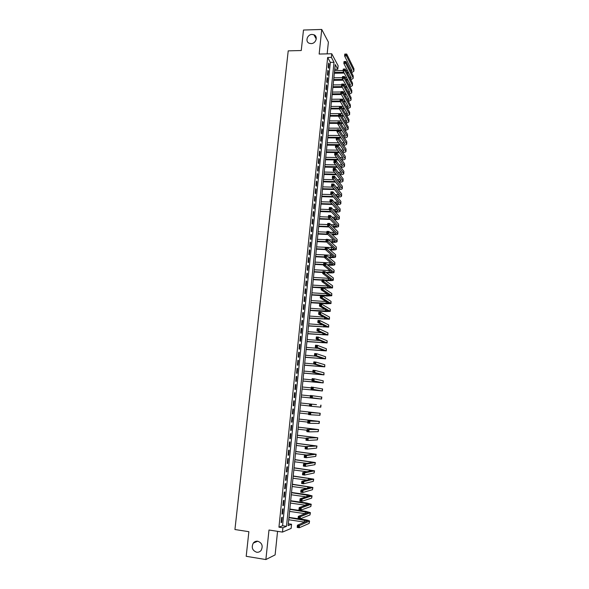 <?xml version="1.0" encoding="UTF-8"?>
<svg xmlns="http://www.w3.org/2000/svg" width="589" height="589" viewBox="0 0 589 589"><rect width="100%" height="100%" fill="white"/><g stroke="black" fill="none" stroke-linecap="round" stroke-linejoin="round"><path stroke-width="0.88" d="M257.791 541.225C262.053 542.911 263.187 545.937 261.185 550.295C259.985 551.819 258.461 552.467 256.613 552.232C252.306 550.479 251.201 547.424 253.299 543.073C254.485 541.615 255.987 540.996 257.791 541.225M312.074 34.449L313.93 34.78C318.303 36.356 315.947 43.704 311.095 43.601L309.394 43.321C304.881 41.863 307.149 34.368 312.074 34.449M291.562 524.262L291.143 528.414L282.477 532.095L282.926 527.788L286.497 526.323L334.022 62.294L331.371 57.383L331.747 53.761L338.13 65.754L337.769 69.266L335.229 64.547L288.131 525.66L291.562 524.262L288.33 523.768M327.16 53.864L328.382 42.106L321.741 29.45L303.482 30.032L301.251 50.529L288.22 50.853L234.93 529.526L248.875 531.69L246.195 556.303L265.875 559.55L275.115 554.904L277.566 531.344M334.743 69.325L337.769 69.266M281.638 517.525L281.108 522.634L281.711 522.406L282.234 517.311L281.638 517.525M282.514 509.029L281.984 514.123L282.587 513.917L283.11 508.83L282.514 509.029M283.39 500.562L282.867 505.642L283.464 505.45L283.986 500.385L283.39 500.562M284.266 492.109L283.743 497.175L284.332 497.006L284.855 491.955L284.266 492.109M285.135 483.694L284.612 488.745L285.201 488.59L285.724 483.554L285.135 483.694M286.004 475.294L285.481 480.329L286.07 480.204L286.585 475.176L286.004 475.294M286.865 466.922L286.35 471.944L286.931 471.833L287.454 466.827L286.865 466.922M287.734 458.573L287.211 463.58L287.793 463.491L288.308 458.5L287.734 458.573M288.595 450.254L288.08 455.245L288.654 455.179L289.17 450.195L288.595 450.254M289.449 441.956L288.934 446.933L289.508 446.882L290.024 441.919L289.449 441.956M290.303 433.681L289.795 438.643L290.37 438.614L290.878 433.666L290.303 433.681M291.157 425.427L290.649 430.375L291.216 430.368L291.724 425.435L291.157 425.427M292.011 417.203L291.503 422.136L292.07 422.151L292.578 417.226L292.011 417.203M292.858 409.002L292.35 413.92L292.917 413.949L293.418 409.046L292.858 409.002M293.705 400.822L293.197 405.725L293.756 405.777L294.264 400.888L293.705 400.822L294.264 400.888M294.544 392.672L294.044 397.56L294.603 397.627L295.104 392.753L294.544 392.672L295.104 392.753M295.391 384.536L294.883 389.417L295.442 389.506L295.943 384.639L295.391 384.536M296.223 376.43L295.722 381.289L296.274 381.4L296.775 376.548L296.223 376.43M297.062 368.346L296.561 373.198L297.114 373.323L297.614 368.486L297.062 368.346M297.894 360.284L297.393 365.121L297.946 365.268L298.439 360.446L297.894 360.284M298.726 352.251L298.225 357.067L298.77 357.236L299.271 352.421L298.726 352.251M299.558 344.234L299.057 349.041L299.602 349.225L300.096 344.425L299.558 344.234M300.383 336.245L299.889 341.038L300.427 341.237L300.92 336.459L300.383 336.245M301.207 328.272L300.714 333.05L301.251 333.271L301.745 328.507L301.207 328.272M302.024 320.328L301.539 325.091L302.069 325.334L302.562 320.578L302.024 320.328M302.849 312.406L302.356 317.154L302.886 317.412L303.379 312.671L302.849 312.406M303.666 304.506L303.173 309.247L303.703 309.519L304.189 304.793L303.666 304.506M304.476 296.628L303.99 301.354L304.513 301.642L305.006 296.93L304.476 296.628M305.293 288.772L304.808 293.484L305.33 293.793L305.816 289.096L305.293 288.772M306.103 280.938L305.617 285.636L306.133 285.967L306.619 281.277L306.103 280.938M306.906 273.134L306.427 277.817L306.943 278.163L307.429 273.487L306.906 273.134M307.716 265.344L307.23 270.012L307.745 270.373L308.231 265.713L307.716 265.344M308.518 257.577L308.032 262.23L308.548 262.613L309.026 257.967L308.518 257.577M309.321 249.832L308.835 254.477L309.35 254.875L309.829 250.237L309.321 249.832M310.116 242.108L309.637 246.739L310.145 247.152L310.624 242.535L310.116 242.108M310.911 234.407L310.432 239.024L310.94 239.458L311.419 234.849L310.911 234.407M311.706 226.728L311.228 231.337L311.736 231.786L312.207 227.185L311.706 226.728M312.501 219.071L312.023 223.665L312.523 224.129L312.995 219.55L312.501 219.071M313.289 211.436L312.818 216.016L313.311 216.494L313.782 211.93L313.289 211.436M314.077 203.823L313.606 208.388L314.099 208.889L314.57 204.331L314.077 203.823M314.865 196.225L314.393 200.783L314.879 201.298L315.351 196.755L314.865 196.225M315.645 188.657L315.174 193.199L315.667 193.729L316.131 189.202L315.645 188.657M316.426 181.103L315.954 185.631L316.448 186.183L316.911 181.662L316.426 181.103M317.206 173.578L316.735 178.092L317.221 178.658L317.685 174.153L317.206 173.578M317.979 166.069L317.515 170.567L317.994 171.149L318.465 166.658L317.979 166.069M318.752 158.581L318.288 163.072L318.774 163.668L319.231 159.185L318.752 158.581M319.525 151.115L319.061 155.592L319.54 156.203L320.004 151.734L319.525 151.115M320.298 143.664L319.834 148.133L320.313 148.759L320.769 144.305L320.298 143.664M321.064 136.243L320.607 140.69L321.079 141.338L321.535 136.898L321.064 136.243M321.83 128.836L321.373 133.276L321.844 133.939L322.301 129.506L321.83 128.836M322.595 121.452L322.139 125.877L322.603 126.554L323.059 122.137L322.595 121.452M323.354 114.082L322.897 118.499L323.368 119.192L323.817 114.789L323.354 114.082M324.112 106.742L323.663 111.144L324.127 111.851L324.576 107.456L324.112 106.742M324.87 99.416L324.421 103.811L324.878 104.533L325.334 100.152L324.87 99.416M325.629 92.112L325.172 96.493L325.636 97.229L326.085 92.863L325.629 92.112M326.38 84.831L325.931 89.197L326.387 89.955L326.836 85.596L326.38 84.831M327.131 77.564L326.681 81.923L327.138 82.688L327.587 78.344L327.131 77.564M327.882 70.319L327.432 74.663L327.882 75.451L328.331 71.114L327.882 70.319M327.653 57.464L278.943 527.184L282.573 525.734L330.348 62.368L327.653 57.464L331.371 57.383M328.625 63.097L328.183 67.433L328.633 68.228L329.074 63.906L328.625 63.097M282.477 532.095L268.989 530.019L265.875 559.55M278.943 527.184L282.926 527.788M321.741 29.45L319.15 54.048L331.747 53.761M330.348 62.368L334.022 62.294M282.573 525.734L286.497 526.323M328.544 63.914L329.074 63.906M327.801 71.122L328.331 71.114M327.05 78.352L327.587 78.344M326.299 85.596L326.836 85.596M325.548 92.863L326.085 92.863M324.797 100.152L325.334 100.152M324.038 107.463L324.576 107.456M323.28 114.789L323.817 114.789M322.522 122.137L323.059 122.137M321.763 129.506L322.301 129.506M320.998 136.891L321.535 136.898M320.232 144.298L320.769 144.305M319.466 151.726L320.004 151.734M318.693 159.177L319.231 159.185M317.92 166.65L318.465 166.658M317.147 174.138L317.685 174.153M316.367 181.655L316.911 181.662M315.586 189.187L316.131 189.202M314.806 196.741L315.351 196.755M314.025 204.317L314.57 204.331M313.238 211.907L313.782 211.93M312.45 219.528L312.995 219.55M311.662 227.163L312.207 227.185M310.867 234.827L311.419 234.849M310.072 242.506L310.624 242.535M309.277 250.215L309.829 250.237M308.481 257.938L309.026 257.967M307.679 265.683L308.231 265.713M306.876 273.458L307.429 273.487M306.066 281.248L306.619 281.277M305.264 289.059L305.816 289.096M304.454 296.893L305.006 296.93M303.637 304.756L304.189 304.793M302.827 312.634L303.379 312.671M302.01 320.534L302.562 320.578M301.185 328.463L301.745 328.507M300.368 336.407L300.92 336.459M299.543 344.381L300.096 344.425M298.711 352.377L299.271 352.421M297.887 360.394L298.439 360.446M297.055 368.434L297.614 368.486M296.223 376.496L296.775 376.548M295.383 384.58L295.943 384.639M293.197 405.718L293.756 405.777M292.35 413.89L292.917 413.949M291.503 422.085L292.07 422.151M290.657 430.301L291.216 430.368M289.803 438.547L290.37 438.614M288.949 446.815L289.508 446.882M288.087 455.106L288.654 455.179M287.233 463.418L287.793 463.491M286.372 471.76L286.931 471.833M285.503 480.123L286.07 480.204M284.634 488.517L285.201 488.59M283.765 496.932L284.332 497.006M282.897 505.369L283.464 505.45M282.021 513.829L282.587 513.917M281.137 522.318L281.711 522.406M348.754 72.999L347.282 73.021M344.219 73.073L334.338 73.227M334.604 70.673L343.129 70.525M345.964 70.481L347.444 70.452M334.419 72.447L343.814 72.292M346.877 72.248L348.357 72.219M350.396 70.312L351.581 69.914M351.154 71.821L351.913 70.577L344.594 55.948L344.779 54.085L346.707 54.041L353.945 68.751L353.893 71.078M345.846 54.166L345.08 54.188L344.999 54.932L346.707 54.041L346.516 55.911L353.768 70.547L353.879 71.188L351.618 72.741M345.772 54.917L346.516 55.911L344.594 55.948L344.999 54.932M347.937 80.141L346.384 80.163M343.291 80.207L333.617 80.332M333.875 77.785L342.408 77.667M345.036 77.623L346.604 77.601M333.698 79.567L342.879 79.441M345.979 79.397L347.539 79.382M349.586 77.483L350.853 77.093M350.381 79.022L351.199 77.777L343.843 63.421L344.028 61.55L345.957 61.514L353.238 75.944L353.179 78.263M345.095 61.646L344.329 61.661L344.248 62.412L345.957 61.514L345.765 63.384L353.061 77.748L353.172 78.374L350.845 79.905M345.021 62.397L345.765 63.384L343.843 63.421L344.248 62.412M347.12 87.305L345.478 87.327M342.342 87.356L332.888 87.459M333.146 84.919L341.686 84.823M344.094 84.794L345.75 84.772M332.969 86.708L341.929 86.605M345.066 86.576L346.715 86.554M348.776 84.676L350.116 84.286M349.601 86.237L350.492 84.993L343.085 70.916L343.277 69.046L345.206 69.009L352.524 83.159L352.472 85.479M344.344 69.149L343.571 69.163L343.497 69.914L345.206 69.009L345.014 70.886L352.347 84.971L352.465 85.582L350.057 87.091M344.27 69.9L345.014 70.886L343.085 70.916L343.497 69.914M346.288 94.49L344.55 94.505M341.384 94.527L332.159 94.601M332.417 92.075L340.965 91.994M343.144 91.98L344.889 91.965M332.233 93.865L340.965 93.791M344.138 93.769L345.883 93.754M347.959 91.884L349.387 91.509M348.821 93.467L349.77 92.23L342.334 78.433L342.518 76.555L344.455 76.526L351.81 90.397L351.758 92.709M343.593 76.673L342.82 76.688L342.739 77.439L344.455 76.526L344.263 78.403L351.633 92.208L351.751 92.812L349.27 94.299M343.512 77.424L344.263 78.403L342.334 78.433L342.739 77.439M345.456 101.683L343.615 101.698M340.405 101.713L331.43 101.764M331.688 99.246L344.02 99.166M331.504 101.043L340.067 100.999M343.203 100.977L345.044 100.969M347.127 99.114L348.644 98.746M348.025 100.719L349.056 99.482L341.576 85.972L341.76 84.08L343.696 84.058L351.096 97.656L351.044 99.961M342.835 84.22L342.062 84.227L341.981 84.985L343.696 84.058L343.512 85.95L350.919 99.475L351.037 100.064L348.474 101.522M342.761 84.978L343.512 85.95L341.576 85.972L341.981 84.985M344.609 108.906L342.665 108.913M339.419 108.921L330.694 108.95M330.952 106.44L343.144 106.395M330.768 108.243L339.338 108.214M342.253 108.207L344.197 108.199M346.295 106.359L347.908 106.005M347.23 107.986L348.335 106.764L340.817 93.526L341.002 91.634L342.938 91.619L350.381 104.93L350.33 107.227M342.076 91.788L341.296 91.796L341.222 92.547L342.938 91.619L342.754 93.511L350.205 106.756L350.322 107.331L347.679 108.766M341.995 92.547L342.754 93.511L340.817 93.526L341.222 92.547M343.755 116.143L341.701 116.143M338.542 116.143L329.958 116.151M330.215 113.655L342.246 113.64M330.031 115.459L338.609 115.459M341.281 115.451L343.335 115.451M345.448 113.618L347.164 113.279M346.42 115.275L347.613 114.06L340.052 101.109L340.243 99.21L342.18 99.195L349.66 112.227L349.608 114.524M341.311 99.372L340.538 99.379L340.464 100.137L342.18 99.195L341.988 101.094L349.483 114.052L349.601 114.619L346.869 116.033M341.237 100.13L341.988 101.094L340.052 101.109L340.464 100.137M342.886 123.403L340.722 123.395M337.814 123.388L329.222 123.366M329.472 120.885L341.348 120.9M329.288 122.696L337.88 122.718M340.302 122.718L342.474 122.726M344.587 120.9L346.413 120.576M345.61 122.578L346.892 121.371L339.286 108.707L339.478 106.808L341.421 106.8L348.938 119.545L348.894 121.835M340.552 106.984L339.772 106.984L339.698 107.75L341.421 106.8L341.23 108.7L348.762 121.378L348.879 121.93L346.052 123.307M340.471 107.743L341.23 108.7L339.286 108.707L339.698 107.75M342.01 130.677L339.72 130.662M337.085 130.648L328.485 130.611M328.736 128.137L340.427 128.188M328.552 129.955L337.151 129.992M339.301 130.007L341.591 130.014M343.718 128.196L345.662 127.894M344.786 129.904L346.17 128.711L338.52 116.328L338.712 114.421L340.656 114.421L348.217 126.878L348.173 129.16M339.787 114.612L339.006 114.612L338.933 115.378L339.706 115.378L339.787 114.612L340.656 114.421L340.464 116.328L348.04 128.719L348.158 129.256L345.228 130.611M339.706 115.378L340.464 116.328L338.52 116.328L338.933 115.378M341.127 137.973L338.704 137.951M336.348 137.936L327.742 137.87M327.992 135.411L339.5 135.485M327.808 137.23L340.707 137.325M342.842 135.507L344.904 135.227M343.954 137.244L345.441 136.066L337.755 123.977L337.946 122.063L339.89 122.063L347.495 134.24L347.444 136.515M339.014 122.269L338.241 122.269L338.16 123.035L338.94 123.035L339.014 122.269L339.89 122.063L339.698 123.977L347.436 136.604C347.245 137.289 346.229 137.73 344.396 137.929M338.94 123.035L339.698 123.977L337.755 123.977L338.16 123.035M340.228 145.284L337.666 145.255M335.62 145.233L326.998 145.152M327.248 142.7L338.557 142.81M341.944 142.84L344.145 142.582M327.057 144.526L339.801 144.651M343.115 144.6L344.712 143.444L336.982 131.642L337.173 129.727L339.124 129.735L346.766 141.61L346.722 143.885M338.248 129.941L337.468 129.941L337.387 130.706L338.167 130.714L338.248 129.941L339.124 129.735L338.933 131.656L346.715 143.974C346.509 144.651 345.456 145.085 343.549 145.262M338.167 130.714L338.933 131.656L336.982 131.642L337.387 130.706M339.316 152.617L326.254 152.448M326.497 150.011L337.593 150.143M341.038 150.188L343.38 149.952M326.313 151.844L338.889 152.006M342.261 151.977L343.976 150.843L336.209 139.328L336.4 137.406L338.351 137.421L346.037 149.01L345.993 151.277M337.475 137.642L336.694 137.635L336.613 138.408L337.394 138.415L337.475 137.642L338.351 137.421L338.16 139.35L345.986 151.358C345.772 152.043 344.683 152.463 342.702 152.617M337.394 138.415L338.16 139.35L336.209 139.328L336.613 138.408M338.388 159.965L325.503 159.766M325.754 157.344L336.621 157.506M340.118 157.558L342.614 157.351M325.562 159.177L337.961 159.369M341.399 159.369L343.247 158.257L335.435 147.044L335.627 145.115L337.578 145.13L345.309 156.431L345.264 158.684M336.702 145.358L335.921 145.35L335.84 146.124L336.621 146.131L336.702 145.358L337.578 145.13L337.387 147.066L345.257 158.772C345.036 159.45 343.895 159.855 341.834 159.987M336.621 146.131L337.387 147.066L335.435 147.044L335.84 146.124M337.453 167.335L324.753 167.107M325.003 164.692L335.62 164.876M339.183 164.942L341.841 164.765M324.811 166.532L337.018 166.753M340.523 166.783L342.511 165.693L334.655 154.774L334.854 152.838L336.805 152.868L344.572 163.867L344.528 166.12M335.921 153.103L335.141 153.096L335.06 153.869L335.848 153.876L335.921 153.103L336.805 152.868L336.613 154.804L344.521 166.201C344.293 166.878 343.107 167.269 340.957 167.379M335.848 153.876L336.613 154.804L334.655 154.774L335.06 153.869M336.496 174.727L324.002 174.462M324.244 172.069L334.604 172.275M338.233 172.349L341.06 172.194M324.06 173.91L336.054 174.16M339.639 174.211L341.775 173.159L333.875 162.527L334.073 160.591L336.032 160.62L343.843 171.325L343.799 173.571M335.148 160.871L334.361 160.856L334.28 161.636L335.067 161.644L335.148 160.871L336.032 160.62L335.833 162.564L343.792 173.652C343.549 174.322 342.305 174.705 340.074 174.786M335.067 161.644L335.833 162.564L333.875 162.527L334.28 161.636M335.516 182.134L323.251 181.846M323.494 179.461L333.565 179.689M337.261 179.77L340.28 179.652M323.302 181.309L335.075 181.581M338.734 181.655L341.031 180.632L333.094 170.309L333.293 168.358L335.251 168.395L343.107 178.806L343.063 181.044M334.361 168.653L333.58 168.638L333.499 169.418L334.287 169.433L334.361 168.653L335.251 168.395L335.053 170.346L343.056 181.125C342.798 181.795 341.502 182.156 339.168 182.215M334.287 169.433L335.053 170.346L333.094 170.309L333.499 169.418M334.523 189.562L322.492 189.246M322.735 186.868L332.505 187.118M336.267 187.214L339.485 187.125M322.544 188.723L334.081 189.025M337.814 189.121L340.295 188.134L332.314 178.106L332.505 176.155L334.471 176.199L342.364 186.308L342.319 188.539M333.58 176.464L332.792 176.45L332.719 177.23L333.499 177.245L333.58 176.464L334.471 176.199L334.272 178.15L342.312 188.613C342.047 189.283 340.685 189.629 338.248 189.658M333.499 177.245L334.272 178.15L332.314 178.106L332.719 177.23M333.499 197.006L321.734 196.667M321.977 194.304L331.416 194.569M335.259 194.679L338.69 194.62M321.785 196.159L333.057 196.49M336.871 196.593L339.551 195.658L331.526 185.933L331.725 183.974L333.683 184.018L341.627 193.825L341.583 196.056M332.792 184.298L332.005 184.276L331.931 185.064L332.719 185.079L332.792 184.298L333.683 184.018L333.492 185.984L341.576 196.13C341.289 196.792 339.868 197.124 337.306 197.116M332.719 185.079L333.492 185.984L331.526 185.933L331.931 185.064M332.461 204.471L320.976 204.103M321.219 201.755L330.289 202.034M334.221 202.16L337.887 202.13M321.027 203.617L332.012 203.971M336.098 202.211L335.907 204.088L338.8 203.198L330.738 193.781L330.937 191.815L332.903 191.867L340.884 201.372L340.84 203.588M332.005 192.154L331.217 192.132L331.143 192.92L331.931 192.942L332.005 192.154L332.903 191.867L332.704 193.833L340.832 203.661C340.523 204.324 339.028 204.633 336.348 204.597M331.931 192.942L332.704 193.833L330.738 193.781L331.143 192.92M334.927 211.606L338.057 210.759L329.943 201.644L330.142 199.678L332.115 199.737L331.916 201.703L340.089 211.215C339.779 211.856 338.285 212.15 335.605 212.099L335.369 212.092M331.386 211.952L320.217 211.569M320.453 209.228L329.155 209.522L329.354 207.564L331.32 207.63L339.389 216.516L339.352 218.725M333.16 209.655L337.077 209.662M320.261 211.098L330.937 211.466M331.217 200.032L330.429 200.002L330.348 200.797L331.136 200.82L331.217 200.032L332.115 199.737L340.133 208.933L340.096 211.149M331.136 200.82L331.916 201.703L329.943 201.644L330.348 200.797M330.422 207.932L329.634 207.902L329.553 208.697L330.341 208.72L330.422 207.932L331.32 207.63L331.121 209.603L339.345 218.791C339.036 219.402 337.541 219.682 334.854 219.623L334.368 219.601M330.282 219.454L319.452 219.049M319.687 216.723L328.397 217.039M332.071 217.172L336.26 217.216M319.496 218.6L329.833 218.983M333.926 219.13L337.306 218.342L329.155 209.537L329.553 208.697M330.341 208.72L331.121 209.603L329.155 209.537M332.895 226.684L336.65 226.191L328.36 217.451L328.559 215.471L330.532 215.545L330.333 217.525L338.594 226.39C338.292 226.979 336.798 227.236 334.103 227.163L333.337 227.133M329.148 226.971L318.686 226.551M318.921 224.232L327.639 224.578M330.944 224.703L335.435 224.792M318.73 226.117L328.691 226.515M329.626 215.854L328.839 215.824L328.758 216.619L329.546 216.649L329.626 215.854L330.532 215.545L338.638 224.122L338.601 226.323M329.546 216.649L330.333 217.525L328.36 217.451L328.758 216.619M331.835 234.253L335.899 233.811L327.558 225.388L327.756 223.4L329.737 223.481L329.538 225.469L337.843 234.002C337.541 234.569 336.047 234.812 333.352 234.731L332.284 234.687M327.97 234.503L317.913 234.069M318.148 231.772L326.88 232.14M329.781 232.257L334.596 232.383M317.957 233.656L327.513 234.069M328.831 223.798L328.044 223.768L327.963 224.564L328.75 224.6L328.831 223.798L329.737 223.481L337.887 231.749L337.85 233.943M328.75 224.6L329.538 225.469L327.558 225.388L327.963 224.564M328.044 223.768L327.756 223.4M330.738 241.836L335.141 241.446L326.755 233.347L326.961 231.359L328.934 231.44L328.736 233.435L337.092 241.645C336.79 242.182 335.296 242.41 332.601 242.322L331.187 242.256M326.748 242.05L317.147 241.615M317.375 239.325L326.122 239.716M328.574 239.826L333.749 239.995M317.184 241.218L326.284 241.63M328.029 231.772L327.241 231.735L327.16 232.537L327.955 232.567L328.029 231.772L328.934 231.44L337.136 239.399L337.099 241.586M327.955 232.567L328.736 233.435L326.755 233.347L327.16 232.537M327.241 231.735L326.961 231.359M329.604 249.441L334.383 249.11L325.953 241.335L326.159 239.333L328.139 239.421L327.933 241.424L336.341 249.302C336.039 249.817 334.545 250.023 331.843 249.927L330.061 249.839M325.474 249.618L316.374 249.176M316.602 246.901L332.888 247.623M316.411 248.801L325.165 249.221M327.226 239.767L326.439 239.73L326.358 240.533L327.153 240.562L327.226 239.767L328.139 239.421L336.378 247.063L336.341 249.25M327.153 240.562L327.933 241.424L325.953 241.335L326.358 240.533M326.439 239.73L326.159 239.333M328.426 257.062L333.624 256.789L325.15 249.338L325.356 247.336L327.337 247.432L327.131 249.434L335.583 256.988C335.288 257.474 333.786 257.665 331.084 257.555L328.89 257.445M324.362 257.216L315.601 256.767M315.829 254.5L332.012 255.28M315.63 256.406L324.399 256.856M326.424 247.785L325.629 247.741L325.548 248.551L326.343 248.587L326.424 247.785L327.337 247.432L335.62 254.757L335.59 256.937M326.343 248.587L327.131 249.434L325.15 249.338L325.548 248.551M325.629 247.741L325.356 247.336M327.197 264.697L332.866 264.49L324.34 257.371L324.546 255.361L326.527 255.464L326.328 257.474L334.824 264.689C334.53 265.153 333.035 265.322 330.326 265.205L327.661 265.065M323.589 264.844L314.82 264.373M315.049 262.12L331.121 262.944M314.857 264.034L323.626 264.505M325.621 255.825L324.826 255.781L324.745 256.59L325.54 256.627L325.621 255.825L326.527 255.464L334.861 262.473L334.832 264.645M325.54 256.627L326.328 257.474L324.34 257.371L324.745 256.59M324.826 255.781L324.546 255.361M325.908 272.346L332.1 272.221L323.538 265.425L323.736 263.408L325.724 263.519L325.518 265.536L334.066 272.42C333.772 272.854 332.27 273.009 329.568 272.884L326.372 272.7M322.824 272.501L314.04 272M314.268 269.762L330.201 270.631M314.077 271.676L322.853 272.177M324.811 263.887L324.016 263.843L323.935 264.652L324.73 264.697L324.811 263.887L325.724 263.519L334.103 270.204L334.066 272.368M324.73 264.697L325.518 265.536L323.538 265.425L323.935 264.652M324.016 263.843L323.736 263.408M324.546 280.011L331.335 279.966L322.72 273.502L322.927 271.485L324.914 271.595L324.708 273.62L333.3 280.165C333.013 280.57 331.511 280.71 328.802 280.57L325.01 280.349M322.05 280.173L313.26 279.65M313.488 277.426L329.266 278.339M313.289 279.341L322.08 279.863M324.002 271.978L323.199 271.934L323.118 272.744L323.921 272.788L324.002 271.978L324.914 271.595L333.337 277.964L333.3 280.121M323.921 272.788L324.708 273.62L322.72 273.502L323.118 272.744M323.199 271.934L322.927 271.485M312.509 287.034L330.569 287.734L321.911 281.608L322.109 279.584L324.105 279.701L323.898 281.726L332.535 287.933L323.567 288.014M321.277 287.866L312.479 287.322M312.7 285.105L328.301 286.063M323.184 280.084L322.389 280.04L322.308 280.85L323.103 280.901L323.184 280.084L324.105 279.701L332.571 285.739L332.542 287.896M323.103 280.901L323.898 281.726L321.911 281.608L322.308 280.85M322.389 280.04L322.109 279.584M311.721 294.743L329.796 295.523L321.093 289.736L321.292 287.697L323.287 287.822L323.089 289.862L331.769 295.722L327.27 296.024L311.691 295.008M311.912 292.814L327.3 293.801M322.367 288.227L321.572 288.176L321.491 288.985L322.286 289.037L322.367 288.227L323.287 287.822L331.798 293.543L331.769 295.685M322.286 289.037L323.089 289.862L321.093 289.736L321.491 288.985M321.572 288.176L321.292 287.697M310.926 302.474L329.023 303.335L320.269 297.887L320.475 295.847L322.47 295.972L322.271 298.019L330.996 303.541L326.497 303.784L310.904 302.724M311.125 300.537L326.254 301.561M321.55 296.385L320.747 296.333L320.666 297.151L321.469 297.202L321.55 296.385L322.47 295.972L331.033 301.362L331.003 303.504M321.469 297.202L322.271 298.019L320.269 297.887L320.666 297.151M320.747 296.333L320.475 295.847M310.138 310.226L328.25 311.169L319.452 306.059L319.658 304.012L321.653 304.152L321.447 306.199L330.223 311.375L325.724 311.566L310.116 310.455M310.337 308.29L325.157 309.328M320.725 304.572L319.93 304.513L319.849 305.33L320.644 305.389L320.725 304.572L321.653 304.152L330.26 309.21L330.23 311.338M320.644 305.389L321.447 306.199L319.452 306.059L319.849 305.33M319.93 304.513L319.658 304.012M309.343 318.001L327.477 319.032L318.627 314.254L318.833 312.207L320.836 312.347L320.63 314.401L329.45 319.231L309.321 318.215M309.542 316.057L324.002 317.11M319.908 312.774L319.105 312.722L319.024 313.539L319.82 313.598L319.908 312.774L320.836 312.347L329.479 317.073L329.457 319.201M319.82 313.598L320.63 314.401L318.627 314.254L319.024 313.539M319.105 312.722L318.833 312.207M308.548 325.805L326.696 326.91L317.802 322.477L318.008 320.423L320.011 320.571L319.805 322.632L328.677 327.109L308.526 325.989M308.746 323.847L322.757 324.914M319.076 321.012L318.274 320.953L318.193 321.778L318.995 321.837L319.076 321.012L320.011 320.571L328.706 324.966L328.677 327.086M318.995 321.837L319.805 322.632L317.802 322.477L318.193 321.778M318.274 320.953L318.008 320.423M307.745 333.624L325.916 334.81L316.97 330.731L317.176 328.662L319.186 328.817L318.973 330.885L327.896 335.016L307.73 333.794M307.951 331.666L321.403 332.726M318.251 329.266L317.449 329.207L317.368 330.031L318.17 330.098L318.251 329.266L319.186 328.817L327.926 332.873L327.904 334.986M318.17 330.098L318.973 330.885L316.97 330.731L317.368 330.031M317.449 329.207L317.176 328.662M306.95 341.465L325.135 342.732L316.138 338.999L316.345 336.93L318.354 337.092L318.148 339.161L327.116 342.938L306.928 341.613M307.149 339.5L319.901 340.545M317.419 337.549L316.617 337.482L316.536 338.314L317.338 338.38L317.419 337.549L318.354 337.092L327.145 340.81L327.123 342.916M317.338 338.38L318.148 339.161L316.138 338.999L316.536 338.314M316.617 337.482L316.345 336.93M306.147 349.329L324.348 350.683L315.306 347.296L315.513 345.22L317.523 345.39L317.316 347.466L326.335 350.889L306.133 349.461M306.346 347.355L318.178 348.357M316.587 345.861L315.785 345.787L315.697 346.619L316.507 346.693L316.587 345.861L317.523 345.39L326.358 348.769L326.335 350.867M316.507 346.693L317.316 347.466L315.306 347.296L315.697 346.619M315.785 345.787L315.513 345.22M305.338 357.214L323.56 358.649L314.467 355.616L314.681 353.533L316.691 353.709L316.484 355.793L325.548 358.856L305.33 357.324M305.536 355.241L316.131 356.168M315.748 354.188L314.946 354.122L314.857 354.953L315.667 355.027L315.748 354.188L316.691 353.709L325.577 356.75L325.555 358.841M315.667 355.027L316.484 355.793L314.467 355.616L314.857 354.953M314.946 354.122L314.681 353.533M304.528 365.121L322.772 366.645L313.628 363.965L313.841 361.874L315.851 362.058L315.645 364.149L324.76 366.851L304.52 365.217M304.734 363.141L313.628 363.943M314.916 362.544L314.106 362.478L314.018 363.31L314.828 363.384L314.916 362.544L315.851 362.058L324.789 364.753L324.767 366.837M314.828 363.384L315.645 364.149L313.628 363.965L314.018 363.31M314.106 362.478L313.841 361.874M303.718 373.051L321.977 374.656L312.788 372.336L312.995 370.238L315.012 370.429L314.806 372.528L323.972 374.869L303.71 373.124M303.924 371.07L312.833 371.902M314.07 370.93L313.267 370.856L313.179 371.696L313.989 371.769L314.07 370.93L315.012 370.429L323.994 372.778L323.972 374.854M313.989 371.769L314.806 372.528L312.788 372.336L313.179 371.696M313.267 370.856L312.995 370.238M302.908 381.002L321.182 382.695L311.942 380.73L312.155 378.631L314.173 378.823L313.966 380.928L323.184 382.909L302.901 381.061M303.114 379.014L312.03 379.876M313.23 379.338L312.42 379.257L312.332 380.104L313.142 380.177L313.23 379.338L314.173 378.823L323.199 380.825L323.184 382.902M313.142 380.177L313.966 380.928L311.942 380.73L312.332 380.104M312.42 379.257L312.155 378.631M312.384 387.768L311.574 387.687L311.485 388.534L312.295 388.615L312.384 387.768L313.333 387.245L313.12 389.358L322.389 390.971L302.091 389.012L320.387 390.757L311.095 389.152L311.309 387.047L322.588 388.954L322.389 390.963M302.297 386.988L311.228 387.871M312.295 388.615L313.12 389.358L311.095 389.152L311.485 388.534M311.574 387.687L311.309 387.047M317.081 398.62L301.273 396.993L319.584 398.841L310.248 397.604L310.462 395.484L321.793 397.03L321.594 399.055L317.081 398.62M301.48 394.976L310.418 395.889M311.537 396.228L310.72 396.147L310.639 396.993L311.448 397.074L311.537 396.228L312.487 395.698L312.273 397.811L321.594 399.055M311.448 397.074L312.273 397.811L310.248 397.604L310.639 396.993M310.72 396.147L310.462 395.484M316.484 404.658L300.662 402.994L316.484 404.658M300.456 405.004L309.409 405.954M310.683 404.709L311.633 404.164L311.426 406.292L309.394 406.071L309.608 403.951L309.785 405.475L310.594 405.563L310.683 404.709L309.873 404.628M310.594 405.563L311.426 406.292L320.791 407.161L320.99 405.136M309.394 406.071L309.785 405.475M309.829 413.22L309.019 413.132L308.93 413.986L309.74 414.074L309.829 413.22L310.786 412.668L310.572 414.796L308.54 414.575L308.754 412.447L320.195 413.264L299.845 411.012M299.845 411.034L318.185 413.051L308.754 412.447L309.019 413.132M299.639 413.044L308.599 414.023M309.74 414.074L310.572 414.796L319.989 415.297L320.195 413.264M308.54 414.575L308.93 413.986M308.975 421.753L308.157 421.665L308.076 422.519L308.886 422.607L308.975 421.753L309.932 421.187L309.718 423.322L307.686 423.093L307.9 420.966L319.393 421.415L299.021 419.051M299.021 419.096L317.375 421.201L307.9 420.966L308.157 421.665M298.814 421.113L307.782 422.122M308.886 422.607L309.718 423.322L319.186 423.454L319.393 421.415M307.686 423.093L308.076 422.519M308.113 430.316L307.296 430.22L307.215 431.082L308.025 431.177L308.113 430.316L309.078 429.742L308.857 431.884L306.825 431.649L307.038 429.506L318.583 429.587L298.196 427.121M298.196 427.18L316.565 429.374L307.038 429.506L307.296 430.22M297.982 429.204L306.965 430.235M308.025 431.177L308.857 431.884L318.193 431.663L318.583 429.595M306.825 431.649L307.215 431.082M307.252 438.901L306.435 438.805L306.354 439.666L307.163 439.762L307.252 438.901L308.216 438.319L308.003 440.462L305.963 440.226L306.177 438.076L317.78 437.782L297.371 435.205M297.364 435.286L315.756 437.568L306.177 438.076L306.435 438.805M297.158 437.318L306.147 438.378M307.163 439.762L308.003 440.462L317.383 439.887L317.773 437.796M305.963 440.226L306.354 439.666M306.39 447.515L305.573 447.419L305.485 448.281L306.302 448.384L306.39 447.515L307.355 446.918L307.141 449.076L305.102 448.825L305.316 446.668L316.97 446.006L296.547 443.318M296.532 443.421L314.946 445.792L305.316 446.668L305.573 447.419M296.326 445.453L305.927 446.617M306.302 448.384L307.141 449.076L316.573 448.133L316.963 446.02M305.102 448.825L305.485 448.281M305.522 456.158L304.704 456.055L304.616 456.917L305.433 457.02L305.522 456.158L306.494 455.547L306.273 457.705L304.233 457.454L304.447 455.29L306.494 455.547L316.153 454.252L295.715 451.446M295.7 451.572L314.128 454.031L304.447 455.29L304.704 456.055M295.494 453.618L306.707 455.01M305.433 457.02L306.273 457.705L315.756 456.401L316.153 454.266M304.233 457.454L304.616 456.917M304.653 464.824L303.836 464.721L303.747 465.582L304.565 465.693L304.653 464.824L305.625 464.198L305.404 466.37L303.364 466.105L303.578 463.941L305.625 464.198L315.343 462.52L294.883 459.604M294.868 459.751L313.311 462.299L303.578 463.941L303.836 464.721M294.655 461.798L307.031 463.374M304.565 465.693L305.404 466.37L314.938 464.692L315.343 462.542M303.364 466.105L303.747 465.582M303.777 473.512L302.96 473.409L302.871 474.278L303.696 474.388L303.777 473.512L304.756 472.886L304.535 475.058L302.488 474.786L302.709 472.614L304.756 472.886L314.526 470.81L294.044 467.791M294.029 467.953L312.494 470.596L302.709 472.614L302.96 473.409M293.815 470.007L307.075 471.737M303.696 474.388L304.535 475.058L314.121 473.004L314.526 470.839M302.488 474.786L302.871 474.278M302.908 482.236L302.083 482.126L301.995 482.995L302.82 483.105L302.908 482.236L303.88 481.588L303.666 483.775L301.612 483.495L301.833 481.316L303.88 481.588L313.709 479.129L293.204 475.993M293.189 476.177L311.669 478.909L301.833 481.316L302.083 482.126M292.976 478.239L306.928 480.101M302.82 483.105L303.666 483.775L313.304 481.346L313.701 479.159M301.612 483.495L301.995 482.995M302.032 490.983L301.207 490.865L301.119 491.741L301.943 491.859L302.032 490.983L303.004 490.328L302.79 492.514L300.736 492.227L300.957 490.041L303.004 490.328L312.884 487.471L292.365 484.224M292.343 484.43L310.845 487.25L300.957 490.041L301.207 490.865M292.137 486.499L306.641 488.472M301.943 491.859L302.79 492.514L312.479 489.709L312.884 487.501M300.736 492.227L301.119 491.741M301.148 499.752L300.324 499.634L300.235 500.517L301.06 500.628L301.148 499.752L302.128 499.089L301.907 501.283L299.853 500.989L300.073 498.795L302.128 499.089L312.06 495.842L307.546 494.694L291.526 492.47M291.503 492.706L310.02 495.621L300.073 498.795L300.324 499.634M291.29 494.775L306.258 496.866M301.06 500.628L301.907 501.283L311.647 498.103L312.06 495.872M299.853 500.989L300.235 500.517M300.265 508.55L299.44 508.432L299.352 509.316L300.176 509.433L300.265 508.55L301.251 507.873L301.031 510.074L298.969 509.779L299.19 507.578L301.251 507.873L311.235 504.228L306.714 503.021L290.679 500.746M290.649 501.003L309.196 504.007L299.19 507.578L299.44 508.432M290.443 503.08L305.794 505.266M300.176 509.433L301.031 510.074L310.823 506.518L311.228 504.265M298.969 509.779L299.352 509.316M299.381 517.378L298.557 517.26L298.468 518.143L299.293 518.261L299.381 517.378L300.368 516.693L300.147 518.894L298.086 518.592L298.306 516.384L300.368 516.693L310.403 512.644L305.89 511.377L289.832 509.051M289.803 509.323L308.364 512.423L298.306 516.384L298.557 517.26M289.589 511.407L305.279 513.696M299.293 518.261L300.147 518.894L309.991 514.955L310.403 512.688M298.086 518.592L298.468 518.143M298.49 526.235L297.666 526.11L297.578 526.993L298.402 527.118L298.49 526.235L299.477 525.535L299.256 527.744L297.195 527.435L297.416 525.219L299.477 525.535L309.571 521.088C309.358 520.639 307.856 520.19 305.058 519.748L288.978 517.37M288.949 517.672L307.524 520.86L297.416 525.219L297.666 526.11M288.735 519.756L304.704 522.141M298.402 527.118L299.256 527.744L309.159 523.422L309.571 521.125M297.195 527.435L297.578 526.993M353.945 68.751L353.768 70.547M353.238 75.944L353.061 77.748M352.524 83.159L352.347 84.971M351.81 90.397L351.633 92.208M351.096 97.656L350.919 99.475M350.381 104.93L350.205 106.756M349.66 112.227L349.483 114.052M348.938 119.545L348.762 121.378M348.217 126.878L348.04 128.719M347.495 134.24L347.311 136.081M346.766 141.61L346.582 143.458M346.037 149.01L345.853 150.865M340.53 157.558L340.479 158.073M345.309 156.431L345.125 158.286M339.794 164.949L339.728 165.686M344.572 163.867L344.396 165.73M339.058 172.363L338.969 173.321M343.843 171.325L343.659 173.195M338.322 179.792L338.204 180.978M343.107 178.806L342.916 180.676M337.585 187.25L337.438 188.657M342.364 186.308L342.18 188.185M336.842 194.723L336.68 196.365M341.627 193.825L341.436 195.71M340.884 201.372L340.692 203.257M335.347 209.728L335.163 211.613M340.133 208.933L339.949 210.825M334.596 217.267L334.412 219.152M339.389 216.516L339.205 218.416M333.845 224.821L333.661 226.713M338.638 224.122L338.454 226.029M333.094 232.397L332.903 234.297M337.887 231.749L337.703 233.656M332.343 239.995L332.152 241.902M337.136 239.399L336.945 241.313M331.585 247.616L331.393 249.522M336.378 247.063L336.194 248.985M330.827 255.258L330.635 257.172M335.62 254.757L335.435 256.686M330.061 262.922L329.869 264.836M334.861 262.473L334.67 264.402M329.295 270.601L329.104 272.53M334.103 270.204L333.911 272.14M328.529 278.31L328.338 280.239M333.337 277.964L333.146 279.9M327.764 286.033L327.572 287.969M332.571 285.739L332.38 287.69M326.998 293.786L326.799 295.722M331.798 293.543L331.607 295.494M326.225 301.553L326.026 303.504M331.033 301.362L330.841 303.32M325.437 309.483L325.253 311.301M330.26 309.21L330.061 311.169M324.642 317.456L324.48 319.12M329.479 317.073L329.288 319.047M323.847 325.452L323.7 326.961M328.706 324.966L328.507 326.939M323.052 333.47L322.919 334.824M327.926 332.873L327.734 334.861M322.249 341.51L322.131 342.717M327.145 340.81L326.947 342.798M321.454 349.572L321.344 350.624M326.358 348.769L326.166 350.764M320.644 357.656L320.556 358.554M325.577 356.75L325.378 358.745M319.842 365.769L319.768 366.513M324.789 364.753L324.591 366.756M319.032 373.897L318.973 374.486M323.994 372.778L323.795 374.788M318.222 382.055L318.178 382.489M323.199 380.825L323 382.843M322.404 388.902L322.205 390.919M321.609 396.993L321.41 399.025M320.806 405.114L320.607 407.146M320.011 413.257L319.805 415.297M319.201 421.422L319.002 423.469M313.562 428.932L313.517 429.425M318.399 429.617L318.193 431.663M312.752 437.09L312.685 437.745M317.589 437.826L317.383 439.887M311.942 445.269L311.861 446.094M316.779 446.064L316.573 448.133M311.125 453.478L311.029 454.465M315.962 454.333L315.756 456.401M310.307 461.702L310.189 462.858M315.144 462.615L314.938 464.692M309.49 469.956L309.358 471.274M314.327 470.928L314.121 473.004M308.665 478.231L308.518 479.718M313.503 479.262L313.304 481.346M307.841 486.529L307.672 488.193M312.685 487.618L312.479 489.709M307.009 494.856L306.832 496.682M311.853 496.004L311.647 498.103M306.184 503.205L305.986 505.2M311.029 504.412L310.823 506.518M305.352 511.576L305.139 513.674M310.197 512.842L309.991 514.955M304.513 519.977L304.307 522.075M309.365 521.302L309.159 523.422M313.93 34.78L316.256 39.014M253.299 543.073L257.724 541.217"/></g></svg>
